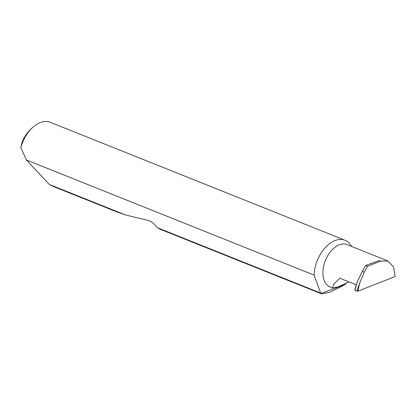 <?xml version="1.0" encoding="UTF-8"?>
<svg xmlns="http://www.w3.org/2000/svg" width="416" height="416" viewBox="0 0 416 416"><rect width="100%" height="100%" fill="white"/><g stroke="black" fill="none" stroke-linecap="round" stroke-linejoin="round"><path stroke-width="0.62" d="M348.863 281.84L338.4 286.848L332.613 287.94L333.871 283.93L339.924 278.257L356.242 284.788M332.613 287.94L330.091 286.931A22.786 14.186 -68.2 0 1 322.93 271.461A22.786 14.186 -68.2 0 1 347.022 244.624L387.832 260.952L380.567 261.144L367.598 266.245L364.208 272.204L362.268 271.43L357.084 282.23L355.04 290.035M351.577 246.444A29.229 18.195 111.8 0 0 344.999 240.25L50.237 122.288A29.229 18.195 111.8 0 0 32.526 127.603A29.229 18.195 111.8 0 0 20.8 147.69L26.458 160.004L49.343 184.475L53.872 186.706L115.95 211.546L125.512 214.958L148.481 220.49C151.601 221.463 154.492 223.839 157.16 227.62L320.679 293.056A29.229 18.195 111.8 0 0 321.095 293.358L345.145 284.606A29.229 18.195 111.8 0 0 346.081 283.327M345.145 284.606L330.158 292.094L321.714 293.894L321.095 293.358M157.16 227.62L160.285 229.289L321.714 293.894M49.343 184.475L125.512 214.958M344.999 240.25A29.229 18.195 111.8 0 0 314.101 274.674A29.229 18.195 111.8 0 0 314.08 275.106L26.458 160.004M359.601 283.28L357.885 291.179L356.866 291.164L359.601 283.28L364.208 272.204M357.885 291.179L395.2 276.51L393.468 266.833L387.832 260.952M367.598 266.245L365.664 265.47L362.268 271.43M365.664 265.47L379.132 260.572L380.567 261.144M355.03 290.43L356.866 291.164M320.679 293.056L314.08 275.106M20.8 147.69L22.121 142.08A25.719 16.011 -68.2 0 1 30.8 129.199L32.526 127.603M354.817 290.202L356.054 285.475"/></g></svg>
